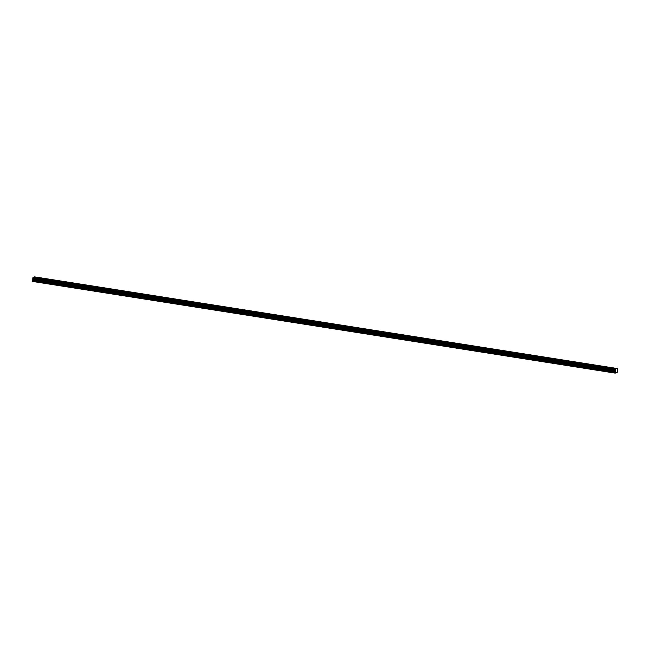 <?xml version="1.0" encoding="UTF-8"?>
<svg xmlns="http://www.w3.org/2000/svg" width="650" height="650" viewBox="0 0 650 650"><rect width="100%" height="100%" fill="white"/><g stroke="black" fill="none" stroke-linecap="round" stroke-linejoin="round"><path stroke-width="0.97" d="M611.634 368.192L613.364 368.152L611.634 368.192M37.684 277.908L39.414 277.867L37.684 277.908M55.079 280.646L56.81 280.605L55.079 280.646M72.475 283.384L74.206 283.343L72.475 283.384M89.862 286.114L91.593 286.073L89.862 286.114M107.258 288.852L108.989 288.811L107.258 288.852M124.646 291.59L126.376 291.549L124.646 291.59M142.041 294.328L143.772 294.287L142.041 294.328M159.437 297.058L161.168 297.017L159.437 297.058M176.824 299.796L178.555 299.756L176.824 299.796M194.22 302.534L195.951 302.494L194.22 302.534M211.607 305.264L213.338 305.232L211.607 305.264M229.003 308.002L230.734 307.962L229.003 308.002M246.399 310.741L248.129 310.7L246.399 310.741M263.786 313.479L265.517 313.438L263.786 313.479M281.182 316.209L282.912 316.168L281.182 316.209M298.569 318.947L300.3 318.906L298.569 318.947M315.965 321.685L317.696 321.644L315.965 321.685M333.361 324.423L335.091 324.382L333.361 324.423M350.748 327.153L352.479 327.113L350.748 327.153M368.144 329.891L369.874 329.851L368.144 329.891M385.531 332.629L387.262 332.589L385.531 332.629M402.927 335.359L404.658 335.327L402.927 335.359M420.323 338.098L422.053 338.057L420.323 338.098M437.71 340.836L439.441 340.795L437.71 340.836M455.106 343.574L456.836 343.533L455.106 343.574M472.493 346.304L474.224 346.263L472.493 346.304M489.889 349.042L491.619 349.001L489.889 349.042M507.284 351.78L509.015 351.739L507.284 351.78M524.672 354.51L526.403 354.477L524.672 354.51M542.067 357.248L543.798 357.207L542.067 357.248M559.455 359.986L561.186 359.946L559.455 359.986M576.851 362.724L578.581 362.684L576.851 362.724M594.246 365.454L595.977 365.414L594.246 365.454M615.688 369.046L33.061 277.339L615.688 369.046L615.485 369.484L32.801 277.899L615.485 369.484M32.565 281.442L615.225 373.116L617.24 372.369L617.289 368.534L615.704 368.989M615.444 369.549L615.412 370.021L32.768 278.371L615.412 370.021M615.152 372.946L615.209 372.255L32.565 280.605L32.939 278.842L615.436 370.061L32.792 278.411M615.582 370.492L615.209 372.255M615.144 372.913L32.508 281.296M32.5 281.263L32.549 280.67L615.192 372.32M615.574 370.435L32.939 278.842M32.768 278.371L32.801 277.899M32.841 277.834L33.044 277.396M33.061 277.339L34.645 276.884L617.289 368.534M615.721 368.948L33.077 277.29M615.404 369.72L32.76 278.062M32.744 278.216L615.387 369.866M32.963 278.939L615.607 370.589M615.526 371.54L32.882 279.882M32.866 279.955L615.509 371.605M32.955 278.874L615.599 370.533"/></g></svg>
